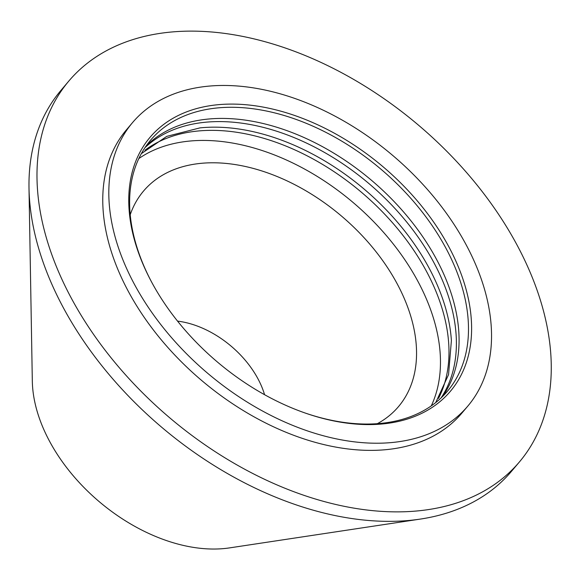<?xml version="1.0" encoding="UTF-8"?>
<svg xmlns="http://www.w3.org/2000/svg" width="580" height="580" viewBox="0 0 580 580"><rect width="100%" height="100%" fill="white"/><g stroke="black" fill="none" stroke-linecap="round" stroke-linejoin="round"><path stroke-width="0.87" d="M68.853 81.026L60.842 90.509A295.002 192.045 40.2 0 0 29 188.101A295.002 192.045 40.2 0 0 50.518 281.155A295.002 192.045 40.2 0 0 420.435 519.071A295.002 192.045 40.2 0 0 511.386 471.446L519.397 461.97A295.002 192.045 40.2 0 0 529.721 271.317A295.002 192.045 40.2 0 0 305.812 55.774A295.002 192.045 40.2 0 0 68.853 81.026A295.002 192.045 40.2 0 0 58.529 271.679A295.002 192.045 40.2 0 0 282.438 487.222A295.002 192.045 40.2 0 0 519.397 461.97M132.537 122.597L126.484 129.753A219.537 142.912 40.2 0 0 118.799 271.636A219.537 142.912 40.2 0 0 285.425 432.035A219.537 142.912 40.2 0 0 461.767 413.243L467.821 406.087A219.537 142.912 40.2 0 0 475.506 264.204A219.537 142.912 40.2 0 0 308.872 103.805A219.537 142.912 40.2 0 0 132.537 122.597A219.537 142.912 40.2 0 0 124.845 264.473A219.537 142.912 40.2 0 0 291.479 424.879A219.537 142.912 40.2 0 0 467.821 406.087M143.115 264.458A196.671 128.028 -139.8 0 1 231.493 104.088A196.671 128.028 -139.8 0 1 457.243 264.219A196.671 128.028 -139.8 0 1 306.53 413.497A196.671 128.028 -139.8 0 1 152.047 282.873A196.671 128.028 -139.8 0 1 143.115 264.458M305.928 413.286A194.38 126.541 40.2 0 0 447.492 391.166A194.38 126.541 40.2 0 0 454.292 265.546A194.38 126.541 40.2 0 0 306.755 123.525A194.38 126.541 40.2 0 0 150.619 140.164A194.38 126.541 40.2 0 0 143.818 265.785A194.38 126.541 40.2 0 0 152.344 283.431M444.882 276.682A194.38 126.541 40.2 0 0 302.216 136.735A194.38 126.541 40.2 0 0 146.16 145.942A194.38 126.541 -139.8 0 1 302.216 136.735A194.38 126.541 -139.8 0 1 444.882 276.682A194.38 126.541 -139.8 0 1 442.54 396.532A194.38 126.541 40.2 0 0 444.882 276.682M29 188.101L32.32 381.118A148.647 96.766 40.2 0 0 43.159 428.011A148.647 96.766 40.2 0 0 229.557 547.89L420.435 519.071M264.567 394.704A80.156 52.178 40.2 0 0 261.377 385.888A80.156 52.178 40.2 0 0 177.553 321.124M377.355 423.683A166.938 108.677 40.2 0 0 404.361 298.7A166.938 108.677 40.2 0 0 259.594 170.237A166.938 108.677 40.2 0 0 130.225 214.731M434.797 288.615A194.38 126.541 40.2 0 0 144.957 150.227A194.38 126.541 -139.8 0 1 434.797 288.615A194.38 126.541 -139.8 0 1 438.509 398.431A194.38 126.541 40.2 0 0 434.797 288.615M431.281 405.877A194.38 126.541 40.2 0 0 426.278 298.685A194.38 126.541 40.2 0 0 138.809 158.594M144.978 147.661A194.38 126.541 -139.8 0 1 300.926 140.519A194.38 126.541 -139.8 0 1 442.199 279.85A194.38 126.541 -139.8 0 1 441.032 397.982M141.346 153.642L166.764 136.365L199.926 127.89A194.38 126.541 -139.8 0 1 437.472 285.44A194.38 126.541 -139.8 0 1 451.392 340.511L448.55 374.622L435.739 402.563"/></g></svg>
